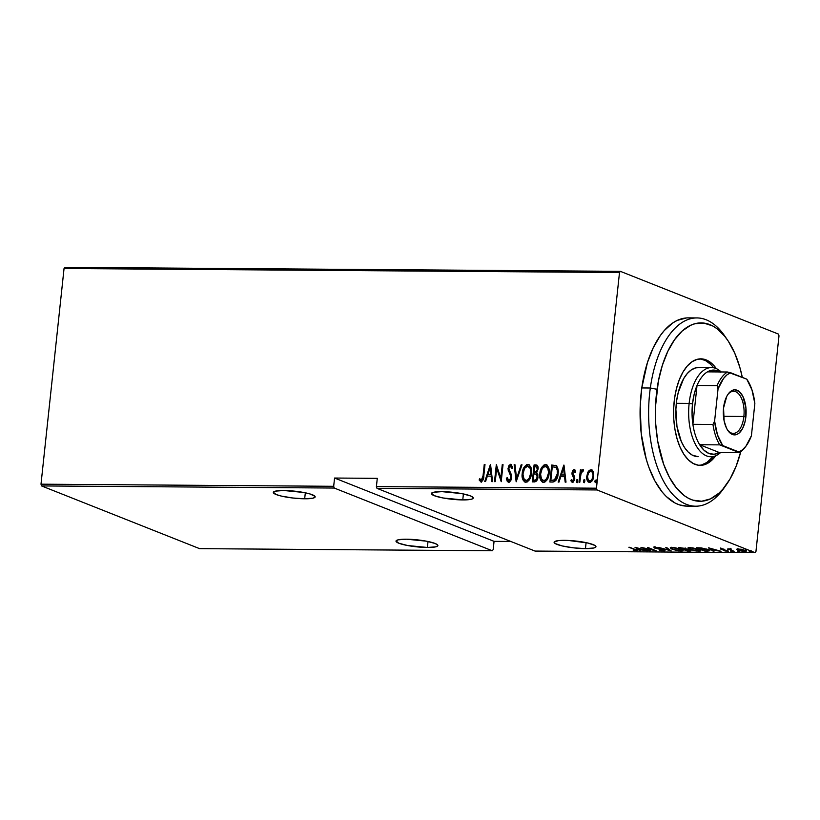 <?xml version="1.0" encoding="UTF-8"?>
<svg xmlns="http://www.w3.org/2000/svg" width="820" height="820" viewBox="0 0 820 820"><rect width="100%" height="100%" fill="white"/><g stroke="black" fill="none" stroke-linecap="round" stroke-linejoin="round"><path stroke-width="1.23" d="M585.459 548.621L586.095 542.635L585.459 548.621A21.053 3.505 6.1 0 1 564.375 546.407A21.053 3.505 6.1 0 1 554.095 542.245A21.053 3.505 6.1 0 1 564.601 540.339A21.053 3.505 6.1 0 1 585.685 542.553A21.053 3.505 6.1 0 1 595.966 546.714A21.053 3.505 6.1 0 1 585.459 548.621L593.793 547.996L595.925 546.889L594.869 545.413L587.817 543.014L568.342 540.441L558.441 540.605L554.135 542.071L555.181 543.547L562.243 545.946L573.611 547.852L585.459 548.621M462.767 499.923L463.402 493.937L462.767 499.923A21.053 3.505 6.1 0 1 441.683 497.709A21.053 3.505 6.1 0 1 431.392 493.548A21.053 3.505 6.1 0 1 441.908 491.641A21.053 3.505 6.1 0 1 462.982 493.855A21.053 3.505 6.1 0 1 473.273 498.017A21.053 3.505 6.1 0 1 462.767 499.923L471.09 499.298L472.545 498.806L473.099 497.494L470.495 495.915L461.639 493.589L441.908 491.641L433.575 492.266L431.443 493.373L434.169 495.649L443.025 497.976L462.767 499.923M427.374 547.473L428.009 541.497L427.374 547.473A21.053 3.505 6.1 0 1 406.289 545.269A21.053 3.505 6.1 0 1 395.998 541.097A21.053 3.505 6.1 0 1 406.515 539.201A21.053 3.505 6.1 0 1 427.589 541.415A21.053 3.505 6.1 0 1 437.88 545.577A21.053 3.505 6.1 0 1 427.374 547.473L435.697 546.848L437.829 545.751L437.706 545.044L435.102 543.465L426.246 541.149L406.515 539.201L398.182 539.826L396.05 540.933L398.786 543.209L407.632 545.525L427.374 547.473M304.671 498.785L305.317 492.799L304.671 498.785A21.053 3.505 6.1 0 1 283.597 496.571A21.053 3.505 6.1 0 1 273.306 492.4A21.053 3.505 6.1 0 1 283.812 490.503A21.053 3.505 6.1 0 1 304.896 492.717A21.053 3.505 6.1 0 1 315.177 496.879A21.053 3.505 6.1 0 1 304.671 498.785L313.004 498.16L315.136 497.053L315.013 496.346L310.021 493.968L303.554 492.451L283.812 490.503L275.489 491.129L273.357 492.236L276.084 494.511L281.455 496.1L292.832 498.006L304.671 498.785M755.056 552.67L535.019 551.071L376.985 488.351L597.021 489.95L755.056 552.67L597.021 489.95L596.447 488.197L376.401 486.608L377.282 478.347L334.56 478.039L333.678 486.301L41 484.179L64.052 268.499L619.5 272.517L596.447 488.197L619.5 272.517L620.391 271.348L64.944 267.33L620.391 271.348L778.416 334.068L620.391 271.348L619.5 272.517L64.052 268.499L64.944 267.33L64.052 268.499L41 484.179L333.678 486.301L334.56 478.039L494.06 541.343L510.798 541.466L494.06 541.343L493.179 549.605L494.06 541.343L334.56 478.039L377.282 478.347L376.401 486.608L596.447 488.197L597.021 489.95L376.985 488.351L376.401 486.608L376.985 488.351L535.019 551.071L755.056 552.67L755.948 551.501L779 335.821L755.948 551.501L755.056 552.67M749.203 551.235L751.017 551.429L749.255 550.958M737.703 551.153L739.517 551.347L737.733 550.876M730.61 551.101L732.424 551.296L730.661 550.825M708.439 547.832L713.195 551.214L714.025 551.224L712.508 550.138L721.057 551.276L708.634 547.832L713.195 551.214L714.025 551.224L712.508 550.138L721.057 551.276L708.439 547.832M689.764 549.39L696.088 550.968L700.546 550.999L700.536 550.271L698.927 549.441L692.551 547.842L688.103 547.822L689.764 549.39L698.855 551.194L700.793 550.722L698.927 549.441L689.753 547.616L687.857 548.098L689.764 549.39M672.123 549.256L678.447 550.845L682.906 550.866L681.287 549.308L674.921 547.709L670.463 547.698L672.123 549.256L681.215 551.071L683.152 550.589L681.287 549.308L672.123 547.483L670.217 547.965L672.123 549.256M663.933 550.948L665.01 550.609L663.913 549.964L655.252 547.996L658.675 547.955L654.001 547.647L663.339 550.035L663.882 550.394L663.072 550.599L659.7 550.015L660.899 550.548L663.933 550.948L664.036 550.005L663.933 550.948C665.338 550.814 665.399 550.507 664.118 550.046L655.549 548.129L658.675 547.955L654.934 547.36L654.821 548.139L663.339 550.035L663.072 550.599L659.393 550.179L663.933 550.948C665.338 550.814 665.399 550.507 664.118 550.046M635.008 547.309L639.764 550.681L640.604 550.691L639.077 549.605L647.626 550.743L635.203 547.309L639.764 550.681L640.604 550.691L639.077 549.605L647.626 550.743L635.008 547.309M636.381 550.743L636.463 549.984L636.381 550.743C637.611 550.517 637.294 550.128 635.438 549.564L628.878 547.258L635.9 550.097L633.245 550.333L637.263 550.445L629.637 547.268L634.618 549.236L635.561 550.394L633.245 550.333L637.304 550.548M650.311 550.763L643.556 548.078L656.256 550.804L647.667 547.391L653.663 550.076L640.953 547.35L649.543 550.753L643.556 548.078L656.082 550.804L647.667 547.391L653.663 550.076L640.953 547.35L650.311 550.763M671.211 550.917L666.639 547.534L665.809 547.524L669.643 550.261L658.788 547.473L671.211 550.917L666.639 547.534L665.809 547.524L669.643 550.261L658.788 547.473L671.211 550.917M686.104 549.216L685.264 548.498L678.724 547.616L687.314 551.03L690.922 550.568L684.854 548.344L678.724 547.616L687.314 551.03L689.681 551.05C691.352 550.927 691.475 550.609 690.05 550.097L686.186 549.103M707.701 551.173L709.915 550.62L706.799 549.092L696.364 547.75L704.954 551.153L709.966 550.804L708.049 549.543L701.284 547.903L696.364 547.75L704.954 551.153L707.701 551.173M721.364 548.785L720.616 549.021L721.856 549.625L727.319 550.794L724.921 551.009L728.508 551.101L721.907 549.369L723.998 549.154L721.364 548.785L721.303 549.431L727.658 551.368L727.791 550.661L722.03 549.42L723.998 549.154L721.364 548.785L721.303 549.431M734.095 551.368L730.497 549.523L731.184 548.939L727.811 548.877L734.095 551.368L730.753 549.677L731.184 548.939L727.811 548.877L734.095 551.368M736.749 549.297L740.009 550.794L744.745 551.491L746.22 551.235L745.831 550.64L741.413 549.256L737.047 549.021L738.061 550.179L744.745 551.491L746.261 551.143L741.823 549.338L736.76 549.236M41.584 485.932L334.252 488.043L492.287 550.763L199.608 548.652L41.584 485.932L41 484.179L41.584 485.932L199.608 548.652L492.287 550.763L334.252 488.043L333.678 486.301L334.252 488.043L41.584 485.932M589.057 482.467L587.294 476.307L588.678 471.9L587.653 472.74L586.751 476.625L586.987 479.649L587.991 481.801L590.031 482.488L591.855 481.217L593.311 478.203L593.26 471.736L591.732 469.829L589.365 470.27L588.186 471.705L588.678 471.9L591.435 469.86L588.186 471.705L586.802 476.112C586.29 479.372 587.212 481.514 589.57 482.529C592.132 481.545 593.516 479.423 593.7 476.164L593.26 471.736L590.943 469.665L591.907 469.921M579.043 482.232L579.812 482.242L581.114 472.986L581.923 471.51L583.03 471.356L583.614 470.044L583.112 469.655L580.949 471.643L581.144 469.819L580.375 469.809L579.043 482.232L579.812 482.242L580.878 473.806L583.614 470.044L582.897 469.614L580.949 471.643L581.144 469.819L580.375 469.809L579.043 482.232M572.975 482.601L570.771 480.715L572.483 482.406L574.81 478.829L572.77 472.74L573.867 471.069L574.953 472.392L575.609 471.326L573.908 469.553L572.565 470.762L571.96 473.283L573.938 477.701L573.897 479.546L572.913 480.827L571.417 479.567L570.771 480.715L572.739 482.385L574.595 479.987L574.697 476.912L572.749 473.027L573.631 471.121L574.953 472.392L575.609 471.326L574.615 469.747M556.268 465.668L551.727 465.022L549.902 482.027L553.869 481.904L555.95 480.356L557.723 475.979L558.164 470.434L556.452 465.821L551.727 465.022L549.902 482.027L552.659 482.047C556.155 481.022 557.959 478.265 558.072 473.796C558.635 470.536 558.03 467.83 556.268 465.668L556.206 465.565M532.262 481.893L536.014 481.442L537.838 477.906L537.848 474.647L536.669 472.75L538.074 467.666L537.469 465.657L535.757 464.909L534.086 464.899L532.262 481.893L534.64 481.914C536.7 481.278 537.807 479.679 537.961 477.107L536.669 472.75L538.043 469.142C538.432 466.693 537.674 465.288 535.757 464.909L534.086 464.899L532.262 481.893M516.159 481.781L522.002 464.807L521.171 464.807L516.61 478.501L514.981 464.755L514.14 464.755L516.159 481.781L522.002 464.807L521.171 464.807L516.61 478.501L514.981 464.755L514.14 464.755L516.159 481.781M495.259 481.627L496.694 468.261L501.204 481.678L503.029 464.673L502.26 464.663L500.825 478.07L496.315 464.622L494.501 481.627L495.259 481.627L496.694 468.261L501.204 481.678L503.029 464.673L502.26 464.663L500.825 478.07L496.315 464.622L494.501 481.627L495.259 481.627M483.031 475.846L482.057 479.782L481.012 480.151L479.741 478.685L479.126 479.987L481.258 481.955L483.226 479.546L484.999 464.54L484.241 464.54L483.513 476.041L484.241 464.54L483.031 475.846L481.309 480.223L479.741 478.685L479.126 479.987L481.063 481.965C483.021 480.786 483.923 478.808 483.779 476.02L484.999 464.54L484.241 464.54L484.979 464.735L483.031 475.846M490.37 464.581L484.722 481.555L485.553 481.565L487.367 476.123L491.098 476.143L491.744 481.606L492.584 481.606L490.565 464.581L484.722 481.555L485.553 481.565L487.367 476.123L491.098 476.143L491.744 481.606L492.584 481.606L490.37 464.581M509.117 482.355L506.35 478.429L508.625 482.16L510.358 481.084L511.331 479.054L511.352 474.626L508.759 468.753L509.958 466.088L510.87 466.293L511.711 468.22L512.541 467.185L510.993 464.376L509.056 465.217L507.969 468.907L510.716 475.877L510.624 478.634L508.82 480.417L507.19 477.568L506.35 478.429L507.252 481.309L508.625 482.16C510.47 481.442 511.475 479.915 511.618 477.578L508.789 468.179L510.809 466.231M523.59 480.305L525.22 482.191L522.237 473.396L523.109 480.12L524.728 481.996L527.147 482.006L529.279 479.956L530.724 476.891L531.391 469.153L529.453 465.032L526.501 464.714L523.201 469.194L522.73 473.591C522.945 469.132 524.779 466.139 528.234 464.612L527.742 464.417C524.287 465.944 522.453 468.937 522.237 473.396C521.52 477.834 522.74 480.807 525.907 482.293C529.382 480.807 531.227 477.845 531.452 473.376C532.201 468.876 530.96 465.883 527.742 464.417L528.961 464.704M541.231 480.438L542.861 482.324L539.878 473.519L540.749 480.253L542.368 482.129L544.787 482.139L546.919 480.089L548.365 477.014L549.021 469.276L547.094 465.165L544.142 464.848L541.405 467.984L540.083 472.105L540.37 473.714C540.585 469.255 542.42 466.262 545.874 464.735L545.382 464.54C541.928 466.067 540.093 469.06 539.878 473.519C539.16 477.968 540.38 480.93 543.547 482.416C547.022 480.94 548.867 477.968 549.092 473.509C549.83 468.999 548.601 466.016 545.382 464.54L546.602 464.837M563.801 465.114L558.153 482.088L558.984 482.088L560.798 476.645L564.529 476.676L565.175 482.139L566.005 482.139L563.996 465.114L558.153 482.088L558.984 482.088L560.798 476.645L564.529 476.676L565.175 482.139L566.005 482.139L563.801 465.114M577.403 482.631L576.296 481.012L576.911 482.437L577.833 481.032L577.516 479.72L576.296 481.012L576.573 482.273L577.3 482.273L577.567 479.772L576.829 479.772L576.296 481.012L577.71 479.803M584.496 482.683L583.389 481.063L584.004 482.488L584.926 481.084L584.609 479.772L583.389 481.063L583.666 482.324L584.393 482.324L584.66 479.823L583.922 479.823L583.389 481.063L584.803 479.854M596.007 482.765L594.9 481.155L595.515 482.57L596.427 481.166L596.109 479.854L594.879 481.381L595.166 482.406L595.894 482.406L596.16 479.905L594.93 480.92L595.381 481.35L596.304 479.936M778.416 334.068L779 335.821L778.416 334.068M481.555 482.16L479.126 479.987L480.079 479.187L479.618 480.182L480.889 481.965M481.309 480.223L480.756 479.966M481.801 480.417L483.513 476.041L482.857 479.485L481.504 480.346M492.215 481.606L491.098 476.143L492.215 481.606M485.276 481.555L490.657 465.391L485.276 481.555M491.385 474.595L488.433 474.575L491.385 474.595L490.606 468.056L491.385 474.595M490.114 467.861L490.893 474.401L488.433 474.575L487.941 474.38L490.114 467.861L490.893 474.401L487.941 474.38L490.114 467.861M495.013 481.627L496.735 465.432L495.013 481.627M501.317 478.265L502.26 464.663L503.008 464.858L501.317 478.265M501.266 481.084L496.694 468.261L501.266 481.084M508.103 482.057L508.625 482.16M508.779 480.417L507.19 477.568L506.35 478.429L507.313 478.142L507.262 480.417L508.574 482.252M508.82 480.417L511.352 477.742L509.005 480.551M510.716 475.877L510.86 477.547L511.352 477.742L511.208 476.071L509.425 473.16L510.716 475.877M508.226 470.834L509.917 473.355L508.226 470.834L508.502 468.435L508.226 470.834M510.276 466.037L511.711 468.22L512.541 467.185L510.552 464.294L508.01 468.24L508.502 468.435L511.044 464.489L510.552 464.294L511.219 464.499M512.203 468.415L510.768 466.231M510.932 466.252L512.121 468.117M511.27 464.509L509.548 465.411L508.502 468.435L508.769 471.192L511.362 476.891L510.757 479.597L509.107 480.581M509.261 472.228L509.63 472.873M516.559 481.176L514.14 464.755L515.001 464.95L516.559 481.176M517.102 478.706L516.61 478.501L517.102 478.706L521.663 465.001L521.171 464.807L521.94 465.001L517.102 478.706M528.716 464.591L527.742 464.417M529.433 464.889L526.993 464.909L524.605 467.42L522.934 472.166L522.647 476.41M522.801 477.752L523.119 479.085M527.598 466.16L530.161 468.374L531.175 473.56L530.683 473.365L529.105 478.378L526.553 480.735L523.755 478.829L522.955 473.96L524.626 468.312L527.598 466.16C530.232 467.338 531.257 469.747 530.683 473.365C530.499 477.025 528.951 479.423 526.061 480.54C523.457 479.382 522.442 476.994 523.006 473.396C523.201 469.747 524.728 467.338 527.598 466.16L530.417 468.087L531.227 472.986L529.597 478.572L528.049 480.253L526.307 480.725M525.528 480.479L526.553 480.735C529.443 479.618 530.981 477.219 531.175 473.56C531.749 469.942 530.714 467.533 528.09 466.354M537.1 465.227L534.578 465.094L532.774 481.904L534.086 464.899L536.987 465.186M536.762 465.083L535.757 464.909M537.684 477.301L536.833 479.556L534.845 480.366C536.526 480.294 537.469 479.28 537.684 477.301L536.495 474.247L537.192 477.107C536.977 479.085 536.034 480.1 534.353 480.171L533.215 480.161L533.892 473.837L536.833 474.452L537.715 476.83M534.845 480.366L533.707 480.356L534.845 480.366M536.608 466.887L537.797 468.896M537.766 469.358L537.274 469.163C537.09 471.059 536.198 472.033 534.599 472.094L534.66 466.641L535.716 466.652L537.766 469.358L536.793 471.746L535.091 472.289C536.69 472.228 537.582 471.254 537.766 469.358L536.208 466.846M535.716 466.652L537.059 467.39L537.233 469.491L536.311 471.551L534.568 472.289L534.66 466.641L536.628 466.887M536.167 474.144L537.213 476.184L536.669 478.849L535.419 480.038L533.215 480.161L533.892 473.837L536.178 474.155M546.356 464.725L545.382 464.54M547.073 465.022L544.634 465.042L542.245 467.543L540.575 472.299L540.288 476.543M540.441 477.875L540.759 479.218M545.239 466.283L547.801 468.497L548.816 473.693L548.324 473.499L546.745 478.511L544.193 480.868L541.395 478.952L540.595 474.093L542.266 468.435L545.239 466.283C547.862 467.461 548.898 469.87 548.324 473.499C548.129 477.158 546.591 479.546 543.701 480.674C541.097 479.505 540.072 477.127 540.646 473.519C540.841 469.88 542.368 467.472 545.239 466.283L547.155 467.051L548.293 468.691L548.744 474.267L546.54 479.628L544.705 480.817L543.229 480.643M543.168 480.602L544.193 480.868C547.083 479.741 548.621 477.353 548.816 473.693C549.39 470.065 548.354 467.656 545.73 466.477M555.437 465.35L556.759 465.862M555.54 467.215L555.642 467.277C557.221 468.917 557.774 471.08 557.313 473.786L557.805 473.98C558.266 471.274 557.713 469.112 556.134 467.472L557.846 471.233L557.026 477.373L554.986 480.079L550.855 480.284L552.301 466.775L555.98 467.39M556.134 467.472L557.241 470.147L557.313 473.786L554.494 479.884L554.986 480.079L557.805 473.98L557.313 473.786L556.534 477.178L554.679 479.772L551.891 480.294L554.986 480.079L550.855 480.284L552.383 480.489L550.855 480.284L552.301 466.775L555.642 467.277M565.646 482.139L564.529 476.676L565.646 482.139M558.707 482.088L564.088 465.914L558.707 482.088M564.816 475.128L561.864 475.108L564.816 475.128L564.037 468.579L564.816 475.128M563.545 468.384L564.324 474.934L561.864 475.108L561.372 474.913L563.545 468.384L564.324 474.934L561.372 474.913L563.545 468.384M574.861 469.798L574.061 469.553L572.001 472.791L572.093 474.708L574.031 478.89L572.35 480.827L573.118 481.073L571.417 479.567L570.771 480.715L571.683 480.151L571.878 482.068M573.867 471.069L575.445 472.586M572.893 481.043L574.523 479.085L573.682 480.868L572.842 481.022M574.697 469.757L573.057 470.957L572.452 473.478L574.523 479.085L572.093 474.708L572.001 472.791L574.553 469.747L574.061 469.553M574.102 480.356L573.682 480.868M574.574 471.315L575.271 472.156M577.608 479.813L576.829 480.981L577.054 482.467M579.555 482.242L580.375 469.809L581.124 470.003L579.555 482.242M581.441 471.838L583.389 469.809L581.441 471.838M583.614 470.044L582.897 469.614M584.701 479.864L583.922 481.032L584.147 482.519M592.143 469.993L590.943 469.665M587.468 475.139L587.294 476.307L586.802 476.112L587.797 480.838L589.191 482.539L588.483 481.996M591.835 469.901L589.857 470.465L587.745 474.032M591.609 471.428L593.168 473.263L593.311 477.148L591.548 480.663L589.559 481.053M591.548 480.663L590.912 481.063M590.779 471.192L592.317 472.258L593.424 476.358L592.932 476.164L592.03 479.218L590.226 481.196L588.176 479.997L587.54 476.522L588.483 473.037L590.779 471.192C592.593 472.002 593.311 473.663 592.932 476.164C592.788 478.665 591.712 480.274 589.734 481.002C587.909 480.243 587.181 478.624 587.571 476.123C587.725 473.611 588.791 471.971 590.779 471.192L591.558 471.418M589.416 480.971L590.226 481.196C592.204 480.469 593.27 478.859 593.424 476.358C593.803 473.857 593.085 472.197 591.271 471.387M589.734 481.002L589.18 480.899L589.672 481.094M596.201 479.946L595.422 481.114L595.658 482.601M636.156 549.297L635.561 550.394M639.825 550.138L639.764 550.681L639.825 550.138M636.761 547.965L641.537 549.277L638.585 549.256L636.781 547.739L641.537 549.277L638.585 549.256L636.761 547.965M663.339 550.035L663.072 550.599M654.934 547.36L654.821 548.139M669.704 549.707L669.643 550.261L669.704 549.707M671.426 547.934L670.811 547.586M682.701 549.995L682.035 550.087M670.627 547.452L671.57 548.006M681.912 550.087L682.763 549.984M673.035 547.832L680.549 549.031L682.014 550.312L680.303 550.722L672.892 549.267L671.395 548.242L673.076 547.524L681.994 550.199L679.78 550.702L674.614 549.83L671.416 548.365L673.035 547.832M689.681 551.05L689.681 551.05C691.352 550.927 691.475 550.609 690.05 550.097M684.505 548.498L684.905 549.01L683.121 549.072L680.374 547.975L684.505 548.498C685.489 548.877 685.192 549.072 683.644 549.072L680.405 547.637L685.079 548.887L685.182 547.914M684.003 549.42L689.312 549.841L689.764 550.589L687.201 550.681L684.044 549.072L689.282 550.097C690.276 550.486 689.958 550.691 688.328 550.691L684.003 549.42M689.066 548.067L688.441 547.709M700.331 550.128L699.675 550.21M688.267 547.576L689.21 548.129M699.542 550.22L700.393 550.107M690.676 547.965L698.189 549.164L699.655 550.435L697.943 550.845L690.532 549.39L689.036 548.375L690.707 547.647L699.634 550.333L697.42 550.835L692.254 549.964L689.056 548.498L690.676 547.965M709.341 550.148L708.767 550.189M708.388 550.199L709.73 550.076M704.831 550.814L698.045 547.76L707.311 549.267L708.213 550.753L704.831 550.814L698.005 548.098L707.496 549.625L708.572 550.65L704.831 550.814M708.839 549.513L708.213 550.753M713.256 550.671L713.195 551.214L713.256 550.671M710.192 548.488L714.968 549.81L712.016 549.789L710.212 548.272L714.968 549.81L712.016 549.789L710.192 548.488M727.658 551.368L727.791 550.661M730.21 548.846L729.503 549.246M730.753 549.677L730.815 549.154M745.072 550.517L745.646 550.486M739.025 549.216L744.201 550.23C745.585 550.722 745.503 551.05 743.976 551.183L738.841 550.189C737.457 549.687 737.518 549.359 739.025 549.216L744.201 550.23C745.585 550.722 745.503 551.05 743.976 551.183L738.841 550.189C737.457 549.687 737.518 549.359 739.025 549.216L737.877 549.441L738.841 550.189M689.282 550.097L689.845 550.456L689.948 549.523M744.201 550.23L745.144 550.989L743.976 551.183M493.179 549.605L492.287 550.763L493.179 549.605M727.566 340.095L724.788 336.056A94.136 47.652 90.4 0 0 650.322 388.014L657.015 389.305A89.185 45.141 -89.6 0 1 727.566 340.095A89.185 45.141 -89.6 0 1 742.315 377.384L739.804 367.247L734.699 353.071L728.283 341.161L724.654 336.21L716.752 328.533L712.539 325.878L703.816 323.09L694.97 323.726L690.604 325.314L682.209 330.993L674.511 339.787L667.808 351.36L662.375 365.259L658.399 380.972L655.508 406.566L655.733 424.042L657.681 441.047L663.657 464.284L669.438 477.394L676.418 487.992L684.331 495.669L688.544 498.314L692.859 500.138L701.694 501.225L710.479 498.878L718.873 493.199L722.83 489.181L730.066 478.952L736.155 466.149L740.89 451.266M697.994 456.668L698.086 456.668A44.587 22.57 -89.6 0 1 676.643 400.693L678.232 392.493L683.644 378.655L687.262 373.541L691.301 369.912L695.616 367.893L700.044 367.575M699.091 465.309A53.259 26.957 90.4 0 0 712.969 456.596L706.891 462.459L701.725 464.868M715.747 455.766A53.259 26.957 -89.6 0 1 700.157 465.36A53.259 26.957 -89.6 0 1 674.542 398.489L676.449 388.7L679.268 379.824L682.906 372.178L687.232 366.068L692.059 361.722L697.215 359.324L702.494 358.945L707.711 360.605L712.641 364.254L716.372 368.662A53.259 26.957 -89.6 0 0 700.926 358.842A53.259 26.957 -89.6 0 0 674.542 398.489L673.65 408.79L673.784 419.225L674.942 429.393L677.095 438.884L680.139 447.351L683.972 454.464L688.441 459.948L693.371 463.587L698.578 465.258L703.867 464.878L709.023 462.47L715.747 455.766M696.949 317.934L688.4 317.873A94.136 47.652 90.4 0 0 641.783 387.952L650.322 388.014A94.136 47.652 -89.6 0 1 696.949 317.934A94.136 47.652 -89.6 0 1 726.171 338.158M686.504 317.934L677.238 320.405L672.728 322.967L664.19 330.644L660.243 335.677L653.181 347.895L647.431 362.573L641.783 387.952A94.136 47.652 90.4 0 0 687.047 506.135L695.585 506.196A94.136 47.652 -89.6 0 1 650.322 388.014L641.783 387.952L640.194 406.166L641.23 433.688L646.283 459.343L648.784 467.092L654.893 480.93L662.263 492.113L666.332 496.571L675.055 503.019L679.616 504.935L687.098 506.135M725.105 486.403A94.136 47.652 -89.6 0 1 695.585 506.196M713.615 367.79A53.259 26.957 90.4 0 0 699.86 358.873M710.509 364.234L705.569 360.595L700.362 358.924M698.179 456.678L692.408 455.192L688.277 452.138L684.536 447.546L681.328 441.601L676.971 426.564L675.885 409.313L676.643 400.693A44.587 22.57 -89.6 0 1 698.722 367.493M650.322 388.014A94.136 47.652 90.4 0 0 668.833 489.612A94.136 47.652 90.4 0 0 723.691 488.484L726.52 484.487A89.185 45.141 -89.6 0 1 674.553 485.563A89.185 45.141 -89.6 0 1 657.015 389.305L650.322 388.014M740.767 451.728A89.185 45.141 -89.6 0 1 726.52 484.487M727.473 429.916A21.053 10.66 90.4 0 0 743.873 416.478L745.882 416.775A22.54 11.408 -89.6 0 1 727.893 430.551A22.54 11.408 -89.6 0 1 723.558 407.919L726.745 396.378L728.498 393.579L732.629 390.228L734.864 389.808L739.22 391.529L742.889 396.429L745.944 407.981L745.216 421.008L742.694 428.306L738.963 433.185L736.811 434.467L732.362 434.446L728.262 431.074L726.551 428.265L724.121 420.937L723.558 407.919A22.54 11.408 -89.6 0 1 728.16 394.051A22.54 11.408 -89.6 0 1 741.003 393.395A22.54 11.408 -89.6 0 1 745.882 416.775L743.873 416.478A21.053 10.66 -89.6 0 1 733.285 433.39A21.053 10.66 -89.6 0 1 727.473 429.916M723.466 416.324L743.873 416.478L723.466 416.324M746.128 445.906A42.117 21.32 -89.6 0 1 739.363 452.66L719.284 452.517L699.644 444.727L719.734 444.87L739.363 452.66L719.284 452.517A42.117 21.32 -89.6 0 1 699.644 444.727L704.021 450.241L708.941 453.48L714.138 454.259L719.284 452.517L699.644 444.727A42.117 21.32 -89.6 0 1 692.88 424.319A42.117 21.32 -89.6 0 1 692.5 403.911L692.049 414.172L692.88 424.319L697.031 385.461L694.191 394.143L692.5 403.911L689.138 403.409A44.587 22.57 90.4 0 0 697.113 447.279A44.587 22.57 90.4 0 0 720.606 452.527A44.587 22.57 -89.6 0 1 710.899 456.76A44.587 22.57 -89.6 0 1 689.138 403.409L676.316 403.317L689.138 403.409A44.587 22.57 -89.6 0 1 711.545 367.585A44.587 22.57 -89.6 0 1 721.19 371.962A44.587 22.57 90.4 0 0 689.138 403.409L692.5 403.911A42.117 21.32 -89.6 0 1 697.031 385.461A42.117 21.32 -89.6 0 1 707.434 371.86A42.117 21.32 -89.6 0 1 719.868 371.952M720.288 372.218L715.194 370.199L709.987 370.681L707.434 371.86A42.117 21.32 90.4 0 0 697.031 385.461L717.11 385.605L718.043 388.936L714.599 421.142L712.959 424.463L692.88 424.319L697.031 385.461L717.11 385.605A42.117 21.32 -89.6 0 1 727.514 372.013L707.434 371.86L727.514 372.013A42.117 21.32 90.4 0 0 717.11 385.605L718.043 388.936L714.599 421.142L717.479 434.866L722.697 445.547L738.963 452.005L742.582 449.719L745.944 446.162L751.407 435.758L754.851 403.542L751.96 389.828L746.753 379.137L727.514 372.013L730.476 372.68L726.858 374.976L723.506 378.532L718.043 388.936A40.631 20.561 -89.6 0 1 730.476 372.68L746.753 379.137A40.631 20.561 -89.6 0 1 747.03 379.547A40.631 20.561 -89.6 0 1 754.851 403.542L751.407 435.758A40.631 20.561 -89.6 0 1 746.559 445.321A40.631 20.561 -89.6 0 1 738.963 452.005L739.363 452.66A42.117 21.32 90.4 0 0 745.708 446.521L746.559 445.321M692.88 424.319A42.117 21.32 90.4 0 0 699.644 444.727L719.734 444.87A42.117 21.32 -89.6 0 1 712.959 424.463L692.88 424.319M727.729 394.676A21.053 10.66 -89.6 0 1 733.592 391.284A21.053 10.66 -89.6 0 1 743.873 416.478A21.053 10.66 90.4 0 0 739.517 394.912A21.053 10.66 90.4 0 0 727.729 394.676M747.153 379.803L746.753 379.137M712.959 424.463A42.117 21.32 90.4 0 0 719.734 444.87L722.697 445.547A40.631 20.561 -89.6 0 1 714.599 421.142L712.959 424.463M663.882 550.415L663.985 549.441M653.991 547.586L654.093 546.612M655.118 547.842L655.221 546.868M683.152 550.589L683.255 549.625M682.014 550.312L682.117 549.338M671.395 548.242L671.498 547.278M691.024 550.763L691.127 549.789L691.024 550.763M700.793 550.722L700.895 549.749M699.655 550.435L699.757 549.472M689.036 548.375L689.138 547.401M721.713 549.195L721.815 548.221M727.422 550.927L727.524 549.953M720.606 548.959L720.708 547.996M732.424 551.317L732.526 550.343M730.333 549.308L730.435 548.334M739.517 551.368L739.62 550.394L739.517 551.368M746.261 551.143L746.364 550.169M745.185 550.907L745.288 549.933M737.856 549.502L737.959 548.539M751.017 551.45L751.12 550.476M698.63 367.493L711.545 367.585"/></g></svg>
